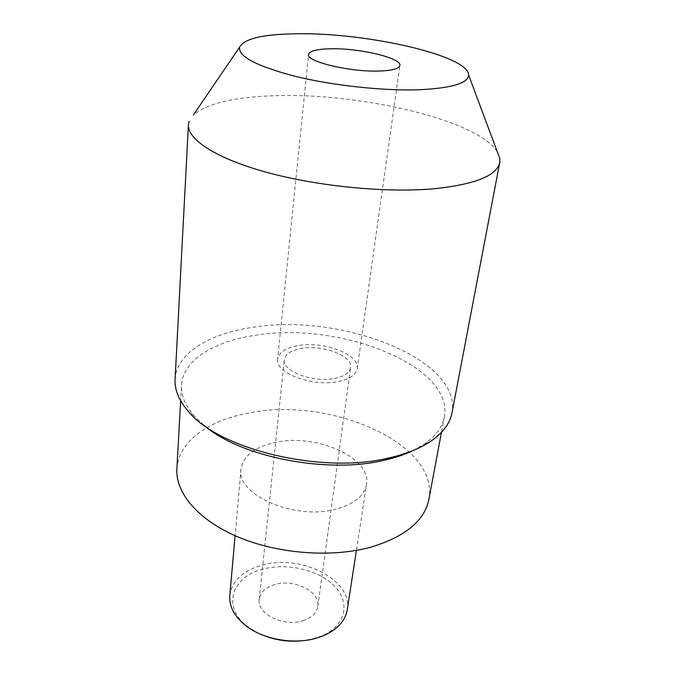 <?xml version="1.0" encoding="UTF-8"?>
<svg xmlns="http://www.w3.org/2000/svg" width="675" height="675" viewBox="0 0 675 675"><rect width="100%" height="100%" fill="white"/><g stroke="black" fill="none" stroke-linecap="round" stroke-linejoin="round"><path stroke-width="0.51" stroke-dasharray="3.38 2.53" d="M497.264 151.74C477.115 119.585 358.265 92.348 273.358 95.774C233.778 97.099 207.124 103.494 193.396 114.969M175.078 379.401C176.411 353.067 209.663 333.45 252.939 327.324C339.761 312.652 462.063 358.72 451.972 412.906M413.058 450.537L424.803 443.745C435.999 435.763 442.513 426.819 444.344 416.922C454.039 365.226 337.778 320.971 255.158 335.306C214.161 341.28 182.866 360.096 181.533 385.121L180.655 400.773M203.892 425.225L194.105 415.825C185.136 405.405 180.951 395.17 181.533 385.121M176.867 468.88C178.318 441.56 208.567 420.382 248.181 413.134C328.151 395.972 439.644 442.91 428.895 499.373M366.55 484.388C364.382 495.897 354.122 504.157 335.787 509.169C294.595 520.627 235.963 494.632 240.983 469.193C243.228 455.937 254.559 447.036 274.961 442.488C315.419 433.038 371.773 457.363 366.55 484.388L356.4 550.387M229.804 595.527C232.107 580.778 242.89 570.653 262.153 565.144C300.426 553.745 352.941 579.724 347.271 609.744M258.989 633.521L248.198 627.016C221.206 607.39 231.668 576.433 263.208 569.076C287.677 562.511 319.452 570.097 334.876 586.491C350.553 602.767 345.819 625.7 321.891 635.934L309.867 639.672M302.738 620.772C311.622 617.87 316.642 613.102 317.807 606.479C320.566 591.713 294.182 578.534 274.987 584.483C265.613 587.301 260.348 592.262 259.192 599.383C256.601 613.718 283.424 627.235 302.738 620.772M334.26 378.506C344.157 376.523 349.608 372.904 350.612 367.656C353.008 355.97 322.852 344.469 301.539 348.41C291.102 350.266 285.356 354.004 284.302 359.632C281.846 370.963 312.702 382.927 334.26 378.506M277.636 359.066C274.683 372.625 311.808 387.037 337.702 381.67C349.515 379.282 356.02 374.954 357.227 368.693C360.087 354.611 323.966 340.867 298.426 345.549C285.846 347.752 278.91 352.257 277.636 359.066L308.551 54.43M424.803 443.745L431.806 440.547M194.105 415.825L188.063 411.05M444.344 416.922L441.458 432.337M240.983 469.193L235.094 535.714M248.198 627.016L246.232 626.02M321.891 635.934L324.051 635.437M317.807 606.479L350.612 367.656M259.192 599.383L284.302 359.632M357.227 368.693L399.862 65.483"/><path stroke-width="1.01" d="M239.574 47.191C238.165 56.472 256.677 66.175 295.127 76.309C332.446 85.489 382.759 90.948 418.492 89.775C451.626 88.231 468.323 83.278 468.585 74.908C468.543 55.696 368.348 32.965 299.413 33.75C264.136 33.953 244.19 38.433 239.574 47.191L193.396 114.969M378.692 71.052C391.989 70.622 399.043 68.766 399.862 65.483C401.853 58.109 359.927 48.161 331.315 48.76C317.183 48.997 309.597 50.887 308.551 54.43C305.961 61.467 349.498 72.048 378.692 71.052M189.169 121.171L188.409 124.807C187.414 139.497 216.203 158.541 267.233 172.471C318.161 186.384 385.965 192.966 433.409 188.814C474.854 184.511 496.969 175.736 499.753 162.489L499.88 158.768L497.264 151.74M499.753 162.489L451.972 412.906C450.056 423.082 443.34 432.295 431.806 440.547C421.116 448.014 406.991 453.777 389.45 457.827C322.346 474.668 218.126 449.28 188.063 411.05C178.833 400.292 174.504 389.737 175.078 379.401L188.409 124.807M203.892 425.225C239.844 456.874 327.299 474.322 384.556 460.181C395.339 457.718 404.84 454.503 413.058 450.537M441.458 432.337L428.895 499.373C424.516 520.889 405.067 536.853 370.533 547.248C331.417 557.921 277.83 553.854 237.895 536.92C197.91 519.961 175.399 492.699 176.867 468.88L180.655 400.773M356.4 550.387L347.271 609.744C345.381 620.679 337.635 629.243 324.051 635.437L317.824 637.715C295.296 645.005 264.009 639.849 246.232 626.02C234.503 616.764 229.036 606.597 229.804 595.527L235.094 535.714M309.867 639.672C292.258 642.98 275.299 640.929 258.989 633.521M468.585 74.908L499.88 158.768"/></g></svg>
